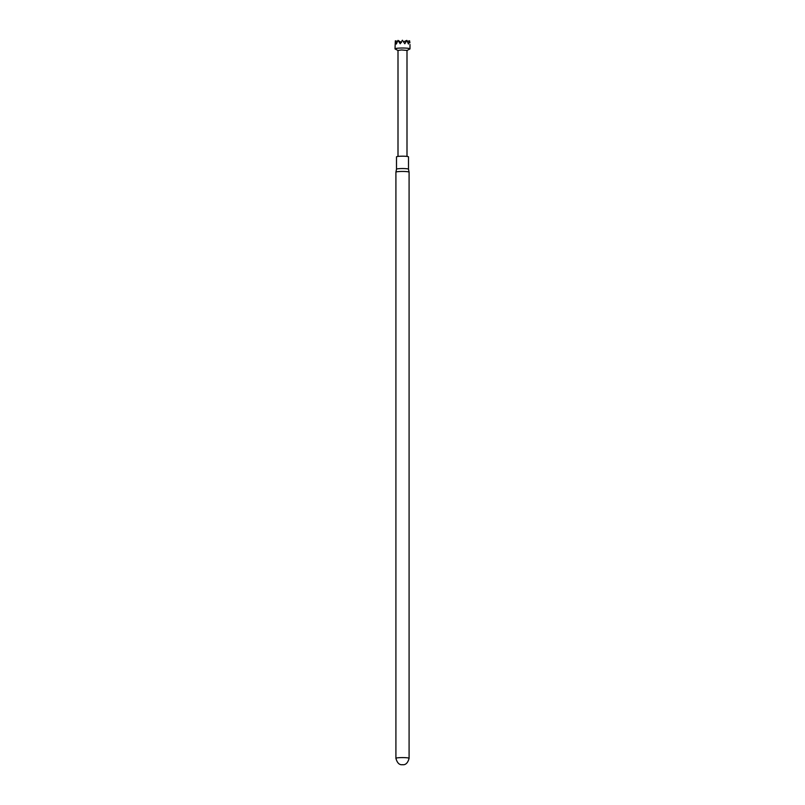 <?xml version="1.0" encoding="UTF-8"?>
<svg xmlns="http://www.w3.org/2000/svg" width="805" height="805" viewBox="0 0 805 805"><rect width="100%" height="100%" fill="white"/><g stroke="black" fill="none" stroke-linecap="round" stroke-linejoin="round"><path stroke-width="1.21" d="M406.998 156.412L406.998 50.433L401.574 49.95L398.002 50.433L398.002 156.412M406.998 50.484L409.836 49.014A7.497 0.825 180 0 0 409.997 48.843A7.497 0.825 180 0 0 400.96 48.038A7.497 0.825 180 0 0 395.003 48.843A7.497 0.825 180 0 0 395.164 49.014L398.002 50.484M395.003 48.843L395.336 40.834A7.497 0.825 180 0 1 395.356 40.824L396.322 44.054L397.982 40.411A7.497 0.825 180 0 1 398.052 40.411L400.196 43.742L402.359 40.25A7.497 0.825 180 0 1 402.45 40.25L404.824 43.742L406.797 40.401A7.497 0.825 180 0 1 406.857 40.401L408.437 44.013L409.584 40.803L409.896 42.756M409.987 44.496L409.997 48.843M409.614 40.814A7.497 0.825 180 0 0 409.584 40.803L407.32 41.337M401.142 171.465A6.591 0.725 0 0 1 409.091 172.159A6.591 0.725 0 0 1 409.091 172.169L409.091 758.31A6.591 0.725 0 0 0 401.142 757.606A6.591 0.725 0 0 0 395.909 758.31L395.909 172.169A6.591 0.725 0 0 1 395.909 172.159A6.591 0.725 0 0 1 401.142 171.465M401.272 168.557A5.997 0.654 0 0 1 408.497 169.181A5.997 0.654 0 0 1 408.497 169.191L408.497 156.854A5.997 0.654 0 0 0 401.272 156.21A5.997 0.654 0 0 0 396.503 156.854L396.503 169.191A5.997 0.654 0 0 1 396.503 169.181A5.997 0.654 0 0 1 401.272 168.557M395.356 40.824L397.509 41.417M398.052 40.411L401.474 42.534M403.486 41.87L406.797 40.401M395.909 758.31C398.153 766.461 402.53 764.378 402.681 764.75C402.218 764.378 406.948 766.451 409.091 758.31M408.497 169.181L409.091 172.159M396.503 169.181L395.909 172.159"/></g></svg>
